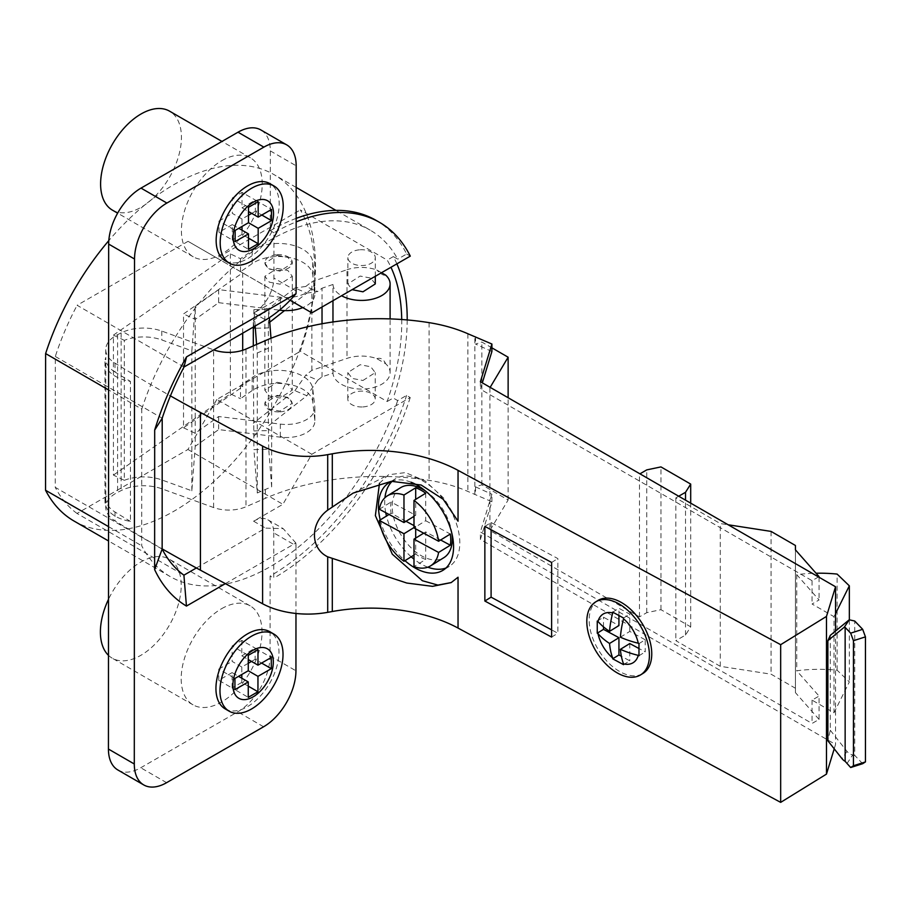 <?xml version="1.0" encoding="UTF-8"?>
<svg xmlns="http://www.w3.org/2000/svg" width="911" height="911" viewBox="0 0 911 911"><rect width="100%" height="100%" fill="white"/><g stroke="black" fill="none" stroke-linecap="round" stroke-linejoin="round"><path stroke-width="0.68" stroke-dasharray="4.55 3.42" d="M834.214 748.819L835.535 744.469L480.393 539.426L491.906 501.722L467.867 491.439A114.285 65.979 0 0 0 429.092 480.348A188.577 108.876 0 0 0 265.352 498.328L245.993 506.755A28.571 16.5 180 0 1 213.618 507.552L161.805 488.786A34.288 19.791 0 0 0 121.14 490.596L117.587 492.373A34.288 19.791 0 0 0 105.744 507.336A34.288 19.791 0 0 0 115.002 520.864A1828.571 1055.712 0 0 0 162.147 548.877M213.618 507.552L213.618 349.847L161.805 331.092A34.288 19.791 180 0 0 121.14 332.891L117.587 334.679A34.288 19.791 180 0 0 105.744 349.63A34.288 19.791 180 0 0 115.002 363.159A1828.571 1055.712 0 0 0 170.414 395.886M115.002 363.159L115.002 372.03A1828.571 1055.712 0 0 0 130.432 381.424A35.427 20.452 180 0 1 104.981 361.804A35.427 20.452 180 0 1 105.801 357.454L105.801 497.429A35.427 20.452 0 0 0 104.981 501.779A35.427 20.452 0 0 0 130.432 521.399L130.432 381.424M105.801 497.429A34.288 19.791 180 0 0 105.744 498.476A34.288 19.791 180 0 0 115.002 512.005A1828.571 1055.712 0 0 0 130.432 521.399M115.002 372.03A34.288 19.791 180 0 1 105.744 358.501A34.288 19.791 180 0 1 105.801 357.454M458.039 577.232L451.264 582.55M379.477 483.229L388.496 474.779L405.475 472.581L425.186 480.951L443.908 498.306L458.039 521.194M597.958 600.486A42.863 25.554 -121.7 0 0 591.649 635.069A42.863 25.554 -121.7 0 0 620.459 671.954A42.863 25.554 -121.7 0 0 642.961 673.434M411.066 482.215A51.426 30.655 -121.7 0 0 391.924 481.281M380.229 519.908A51.426 30.655 -121.7 0 0 404.951 560.664M484.857 526.376L491.097 522.527L557.862 558.591L557.862 633.247L551.61 629.865M551.61 562.44L557.862 558.591M491.097 522.527L491.097 529.758M551.61 637.096L557.862 633.247M638.975 643.621L645.227 639.761L645.227 651.889L638.975 648.518M620.402 637.21L629.786 631.425L645.227 639.761M638.975 655.749L645.227 651.889M623.534 664.666L629.786 660.817L621.37 656.273M629.786 643.553L629.786 660.817M597.252 621.074L603.503 617.225L618.933 625.561M603.503 626.87L603.503 617.225M612.693 612.146L618.933 608.297L629.786 614.162L629.786 631.425M618.933 615.529L618.933 608.297M623.534 618.011L629.786 614.162M385.74 512.688A51.426 30.655 58.3 0 1 384.704 502.371A51.426 30.655 58.3 0 1 384.954 497.702M392.185 481.259A51.426 30.655 58.3 0 1 395.26 478.89A51.426 30.655 58.3 0 1 436.335 491.325A51.426 30.655 58.3 0 1 459.804 542.945A51.426 30.655 58.3 0 1 449.26 566.426A51.426 30.655 58.3 0 1 445.946 568.031M427.828 567.189A51.426 30.655 58.3 0 1 413.993 559.149M411.203 556.803A51.426 30.655 58.3 0 1 386.48 516.059M400.658 487.636A41.143 24.529 -121.7 0 0 394.6 520.83A41.143 24.529 -121.7 0 0 422.26 556.245A41.143 24.529 -121.7 0 0 427.27 558.489A41.143 24.529 -121.7 0 0 443.862 557.669M451.993 533.937A41.143 24.529 -121.7 0 0 425.517 491.018M440.639 539.995L425.699 531.922L425.699 559.445L413.993 566.676M425.699 493.204L425.699 520.728L413.993 527.947M425.699 520.728L450.319 534.028M425.699 559.445A41.143 24.529 58.3 0 1 420.7 557.213A41.143 24.529 58.3 0 1 415.689 554.036L415.689 538.105M413.993 525.59L415.689 526.512L415.689 528.87M406.01 521.286L391.081 513.212A41.143 24.529 58.3 0 1 391.081 502.018L415.689 515.319L415.689 499.376M425.699 531.922L423.672 533.174M413.993 555.084L415.689 554.036M391.081 513.212L389.043 514.476M379.363 509.238L391.081 502.018M415.689 515.319L413.993 516.366M415.689 526.512L413.993 527.56M835.535 631.027L835.535 744.469M830.297 635.331L830.297 730.258L827.871 740.802M812.054 700.115L812.054 723.448L819.057 719.405L819.057 696.072L812.054 700.115L833.998 712.778L833.998 616.667L812.054 604.004L819.057 599.962L796.738 574.659A102.852 59.386 180 0 1 816.051 573.224M480.393 539.426L480.393 531.956L812.054 723.448M480.393 381.72L480.393 389.191L482.329 382.836M818.522 576.936L812.054 580.671L480.393 389.191M812.054 580.671L812.054 604.004M833.998 712.778L849.337 681.94L837.118 670.189A102.852 59.386 -0 0 0 796.738 670.781L819.057 696.072M835.535 613.558L833.998 616.667M849.337 619.833L849.337 681.94M819.057 577.255L819.057 599.962M491.906 351.487L475.531 344.073L481.862 342.046L491.906 347.843M490.152 387.357L639.921 473.834M678.718 496.222L675.825 497.896L720.271 523.552L728.162 524.77M474.87 494.525L474.87 336.819M819.057 719.405L795.428 692.633L795.428 688.249L771.059 674.174L720.271 666.317L675.825 640.661L685.527 635.058L690.697 626.848L660.953 609.675L646.742 612.67L639.465 616.861L489.913 530.521L508.133 499.98L481.862 484.823L475.531 486.85L475.531 494.309M481.862 484.823L481.862 342.046M475.531 336.603L475.531 344.073M271.649 486.838L268.745 449.237L253.896 449.613L257.255 492.988L265.352 489.469A188.577 108.876 0 0 1 271.649 486.838L271.649 346.875A188.577 108.876 0 0 0 265.352 349.494L257.255 353.012L256.583 344.438M257.255 492.988L257.255 353.012M253.304 345.873L253.896 449.613M253.782 326.798L253.304 320.615L253.304 327.072M255.16 326.001L253.896 309.638L253.896 326.73M268.745 449.237L268.381 425.915L306.859 395.738L294.902 390.648L253.304 423.262M253.896 430.949L268.745 430.573M269.736 322.198L268.381 323.268L268.745 309.262L269.394 317.643M270.988 338.266L271.649 346.875M268.381 323.268L268.381 425.915M253.896 309.638L268.745 309.262M268.745 327.926L253.896 328.302M253.304 320.615L294.902 288.001L306.859 293.091L284.539 310.594M294.902 390.648L305.8 375.104L317.757 380.194L306.859 395.738M317.757 380.194L322.027 376.847L332.97 373.123A28.571 16.5 0 0 0 361.997 389.077A28.571 16.5 0 0 0 390.102 372.576A28.571 16.5 0 0 0 385.649 363.74L376.858 358.661A28.571 16.5 0 0 0 347.011 358.376L311.858 370.356L305.8 375.104M311.858 370.356L311.858 281.704L347.011 269.724L347.011 358.376M306.859 293.091L317.757 291.543L305.8 286.464L311.858 281.704M305.8 286.464L294.902 288.001M322.027 307.018L322.027 288.206L317.757 291.543M322.027 376.847L322.027 323.769M362.942 380.479L375.241 372.61L370.777 366.769L360.107 364.73L347.808 372.599L352.261 378.441L362.942 380.479M401.728 319.51A192.289 111.04 120 0 1 401.751 322.414A192.289 111.04 120 0 1 387.152 401.512L300.288 351.35A192.289 111.04 -60 0 0 314.887 272.241A192.289 111.04 -60 0 0 300.357 209.94L387.221 260.102A192.289 111.04 120 0 1 390.967 267.265M376.858 358.661C380.639 357.488 383.577 359.185 385.649 363.74M381.527 272.708L376.858 270.009A28.571 16.5 0 0 0 347.011 269.724M385.649 275.088C383.565 275.737 380.639 274.04 376.858 270.009M225.359 583.644L295.859 543.002A28.571 16.5 120 0 1 295.995 545.723L273.778 532.889A28.571 16.5 120 0 0 267.868 519.794A28.571 16.5 120 0 0 253.6 521.194L282.9 504.307L311.813 454.27L410.223 397.538L406.591 395.431L397.674 400.567L393.233 398.005L387.152 401.512M311.813 454.27L216.864 399.439L300.288 351.35M362.92 406.921A13.711 7.914 0 0 0 375.218 399.052A13.711 7.914 0 0 0 360.096 391.172A13.711 7.914 0 0 0 347.797 399.041A13.711 7.914 0 0 0 362.92 406.921M279.939 411.863A13.711 7.914 0 0 0 292.237 403.994A13.711 7.914 0 0 0 277.115 396.114A13.711 7.914 0 0 0 264.816 403.983A13.711 7.914 0 0 0 279.939 411.863M396.866 263.86A199.999 115.492 -60 0 0 393.301 256.595L397.743 259.157A199.999 115.492 -60 0 0 370.23 230.187L335.943 210.384M407.206 319.943A199.999 115.492 -60 0 1 393.233 398.005M397.674 400.567A199.999 115.492 -60 0 1 270.123 566.722A199.999 115.492 -60 0 1 170.186 576.572A199.999 115.492 -60 0 1 141.706 545.78L141.763 409.107L108.603 389.954M108.546 526.626L141.706 545.78M74.03 521.035A199.999 115.492 120 0 0 173.978 511.196A199.999 115.492 120 0 0 302.554 205.442A199.999 115.492 120 0 0 274.074 174.65A199.999 115.492 120 0 0 174.126 184.5A199.999 115.492 120 0 0 108.808 240.606M141.763 409.107A199.999 115.492 -60 0 1 270.282 240.037A199.999 115.492 -60 0 1 370.23 230.187M375.947 220.291A211.432 122.085 120 0 1 406.659 254.021L397.743 259.157M296.155 218.389A211.432 122.085 120 0 0 270.282 230.699L270.328 150.896A45.709 26.396 120 0 0 260.853 129.943M117.906 770A45.709 26.396 120 0 0 140.749 767.757L237.737 711.833A45.709 26.396 120 0 0 270.089 655.863L270.123 576.059A211.432 122.085 120 0 0 406.591 395.431M221.624 608.685A57.142 33.001 -60 0 1 250.183 605.872A57.142 33.001 -60 0 1 258.94 651.672A57.142 33.001 -60 0 1 221.578 702.017A57.142 33.001 -60 0 1 193.03 704.841A57.142 33.001 -60 0 1 184.273 659.029A57.142 33.001 -60 0 1 221.624 608.685M221.84 160.655A57.142 33.001 -60 0 1 250.4 157.831A57.142 33.001 -60 0 1 259.145 203.643A57.142 33.001 -60 0 1 221.794 253.987A57.142 33.001 -60 0 1 193.234 256.8A57.142 33.001 -60 0 1 184.489 210.999A57.142 33.001 -60 0 1 221.84 160.655M406.659 254.021L410.292 256.128M393.301 256.595L387.221 260.102M184.011 367.019L77.116 305.287L188.053 241.324L216.932 258.029L300.357 209.94M216.932 258.029L290.188 300.345L282.991 296.155L253.679 313.054A28.571 16.5 120 0 0 273.904 278.071L273.926 232.795A211.432 122.085 -60 0 1 296.155 221.897M360.164 249.762A13.711 7.914 180 0 1 375.286 257.642A13.711 7.914 180 0 1 362.988 265.5A13.711 7.914 180 0 1 347.865 257.631A13.711 7.914 180 0 1 360.164 249.762M277.183 254.704A13.711 7.914 180 0 1 292.306 262.584A13.711 7.914 180 0 1 280.007 270.453A13.711 7.914 180 0 1 264.885 262.573A13.711 7.914 180 0 1 277.183 254.704M273.926 232.795L270.282 230.699M295.995 545.723L295.973 613.467M225.165 708.883A44.571 25.736 120 0 0 247.439 706.685A44.571 25.736 120 0 0 276.58 667.41A44.571 25.736 120 0 0 269.747 631.687M225.381 260.853A44.571 25.736 120 0 0 247.655 258.656A44.571 25.736 120 0 0 276.796 219.38A44.571 25.736 120 0 0 269.963 183.658M295.859 543.002L283.23 528.665L265.534 528.118L196.377 567.974M273.778 532.889L273.755 578.155L270.123 576.059M410.223 397.538A211.432 122.085 -60 0 1 273.755 578.155M216.864 399.439L187.951 449.476L77.014 513.44L183.908 575.171M187.951 449.476L282.9 504.307M162.147 549.082L55.252 487.351L55.309 356.486A192.289 111.04 -60 0 1 77.116 305.287M77.014 513.44A192.289 111.04 -60 0 1 55.252 487.351M55.309 356.486L162.204 418.217M188.053 241.324L282.991 296.155M241.802 678.217L241.791 682.419L248.259 686.154M248.27 663.288L241.802 667.023L241.802 674.482M241.802 667.023L232.111 661.409L232.111 646.013L248.282 655.351M241.791 682.419L232.1 688.01L248.259 697.348M232.1 688.01L232.1 672.614L238.557 676.338M232.1 672.614L218.765 680.301L234.924 689.638M218.765 680.301L218.777 669.107L234.936 678.433M218.777 669.107L232.111 661.409M232.111 646.013L241.814 640.422L257.972 649.748M241.814 640.422L241.802 655.818L248.27 659.553M241.802 655.818L255.148 648.131L271.307 657.469M255.148 648.131L255.137 659.336L261.594 663.06M255.137 659.336L251.516 661.42M242.007 230.176L242.007 234.389L248.475 238.124M248.487 215.258L242.019 218.993L242.007 226.44M242.019 218.993L232.328 213.379L232.328 197.983L248.487 207.309M242.007 234.389L232.305 239.98L248.475 249.318M232.305 239.98L232.316 224.584L238.773 228.308M232.316 224.584L218.982 232.271L235.14 241.609M218.982 232.271L218.982 221.066L235.152 230.403M218.982 221.066L232.328 213.379M232.328 197.983L242.03 192.392L258.189 201.718M242.03 192.392L242.019 207.788L248.487 211.523M242.019 207.788L255.353 200.101L271.512 209.439M255.353 200.101L255.353 211.306L261.81 215.03M255.353 211.306L251.721 213.39M375.275 283.936L370.823 278.094L360.152 276.056L347.854 283.925L352.113 289.664M332.97 300.698L332.97 284.471A28.571 16.5 0 0 0 341.579 295.733M332.97 284.471L322.027 288.206M332.97 373.123L332.97 321.97M277.183 255.365L287.853 257.392L292.306 263.233L280.007 271.114L269.337 269.075L264.873 263.233L277.183 255.365M124.317 480.325A34.288 19.791 180 0 1 161.805 479.926L191.845 490.801L195.216 446.31L195.216 306.347L191.845 350.826L161.805 339.951A34.288 19.791 180 0 0 124.317 340.35L124.317 480.325L113.431 475.098L113.431 335.123L124.317 340.35M113.431 335.123L230.381 253.873L240.493 258.724L252.176 250.593A34.288 19.791 180 0 1 289.14 244.421A34.288 19.791 180 0 1 312.758 261.958L314.807 279.996L314.807 293.057A28.571 16.5 180 0 1 314.864 294.128A28.571 16.5 180 0 1 302.771 307.611M195.216 306.347L218.663 289.618L280.337 297.202A28.571 16.5 0 0 0 314.864 281.066A28.571 16.5 0 0 0 314.807 279.996M191.845 490.801L191.845 350.826M242.69 333.187L242.69 272.833L183.521 313.942L183.521 427.794L242.69 386.685L240.493 385.626L252.176 377.507L252.176 390.568A34.288 19.791 0 0 1 289.14 384.396A34.288 19.791 0 0 1 312.758 401.933L314.807 419.96A28.571 16.5 180 0 1 314.864 421.041A28.571 16.5 180 0 1 280.337 437.178L218.663 429.582L195.216 446.31M252.176 390.568L240.493 398.688L240.493 385.626M113.431 475.098L230.381 393.837L240.493 398.688M277.115 395.374L287.785 397.401L292.237 403.254L279.939 411.123L269.269 409.085L264.816 403.243L277.115 395.374M218.663 289.618L218.663 302.68L195.216 319.408L183.521 313.942M218.663 302.68L279.483 310.161M314.807 293.057L312.758 275.02A34.288 19.791 0 0 0 289.14 257.483A34.288 19.791 0 0 0 252.176 263.666L240.493 271.785L242.69 272.833M277.172 268.426L287.842 270.465L292.306 276.306L280.007 284.175L269.326 282.148L264.873 276.306L277.172 268.426M183.521 427.794L195.216 433.249L218.663 416.521L280.337 424.105A28.571 16.5 0 0 0 314.864 407.98A28.571 16.5 0 0 0 314.807 406.898L312.758 388.872A34.288 19.791 180 0 0 289.14 371.335A34.288 19.791 180 0 0 252.176 377.507M277.115 382.301L287.785 384.34L292.249 390.181L279.95 398.05L269.28 396.023L264.816 390.181L277.115 382.301M242.69 386.685L242.69 350.291M240.493 258.724L240.493 271.785M230.381 393.837L230.381 253.873M218.663 416.521L218.663 429.582M108.477 655.351A57.142 33.001 120 0 0 112.224 658.175A57.142 33.001 120 0 0 140.784 655.362A57.142 33.001 120 0 0 178.135 605.006A57.142 33.001 120 0 0 169.378 559.206A57.142 33.001 120 0 0 140.829 562.019A57.142 33.001 120 0 0 108.511 599.279M112.44 210.145A57.142 33.001 120 0 0 141 207.321A57.142 33.001 120 0 0 178.351 156.977A57.142 33.001 120 0 0 169.594 111.176M491.906 501.722L491.906 494.252L480.393 531.956M475.531 486.85L491.906 494.252M795.428 692.633L795.428 549.857M796.738 574.659L796.738 670.781M795.428 688.249L795.428 545.484M771.059 531.409L771.059 674.174M720.271 666.317L720.271 523.552M675.825 497.896L675.825 640.661M685.527 635.058L685.527 500.162M690.697 626.848L690.697 503.145M660.953 609.675L660.953 466.91M646.742 612.67L646.742 469.894M639.465 616.861L639.465 474.096M489.913 387.756L489.913 530.521M508.133 499.98L508.133 397.743M837.118 670.189L837.118 574.078M830.297 730.258L846.979 751.347A8.005 6.092 -146.4 0 0 852.696 754.946L854.723 755.401L854.723 621.029M862.683 763.691L854.723 755.401M115.002 512.005L115.002 520.864M117.587 334.679L117.587 492.373M467.867 333.745L467.867 491.439M429.092 322.642L429.092 480.348M265.352 340.623L265.352 349.494M265.352 489.469L265.352 498.328M245.993 349.05L245.993 506.755M296.121 290.905L273.904 278.071M270.328 150.896L296.177 165.825M253.679 313.054L265.636 319.955M253.6 521.194L265.534 528.118M270.089 655.863L295.938 670.792M263.598 726.773L237.737 711.833M166.599 782.686L140.749 767.757M161.805 479.926L161.805 488.786M161.805 331.092L161.805 339.951M312.758 401.933L312.758 388.872M314.807 406.898L314.807 419.96M280.337 424.105L280.337 437.178M252.176 250.593L252.176 263.666M312.758 275.02L312.758 261.958M280.337 297.202L280.337 309.444M121.14 332.891L121.14 490.596M846.934 763.612L852.696 754.946M846.979 751.347L842.06 758.738M105.744 349.63L105.744 358.501M105.744 498.476L105.744 507.336M353.138 493.09L388.496 474.779M395.26 478.89L389.008 482.739M449.26 566.426L443.019 570.275M296.166 187.415L274.074 174.65M170.186 576.572L108.534 540.963M267.868 519.794L283.23 528.665M375.286 276.306L375.286 257.642M390.102 372.576L390.102 318.896M347.854 283.925L347.865 257.631M292.306 262.584L292.306 263.233M314.864 407.98L314.864 421.041M314.864 281.066L314.864 294.128M292.306 276.306L292.249 390.181M264.873 276.306L264.816 390.181M292.237 403.243L292.237 403.994M264.816 403.243L264.816 403.983M264.885 262.573L264.885 263.233M250.183 605.872L169.378 559.206M193.03 704.841L112.224 658.175M250.4 157.831L221.988 141.433M193.234 256.8L117.633 213.14M375.218 399.052L375.241 372.61M347.797 399.041L347.808 372.599M104.981 501.779L104.981 361.804"/><path stroke-width="1.37" d="M213.721 349.892A28.571 16.5 0 0 0 245.993 349.05L265.352 340.623A188.577 108.876 180 0 1 429.092 322.642A114.285 65.979 180 0 1 467.867 333.745L491.906 344.016L480.393 381.72L835.535 586.764L826.482 616.417L780.67 644.681L458.039 470.361A127.995 73.905 0 0 0 332.299 453.803L327.709 454.635A66.287 38.273 180 0 1 262.596 446.06L200.431 412.478L200.431 570.172L262.596 603.765A66.287 38.273 0 0 0 327.709 612.34L332.299 611.509A127.995 73.905 180 0 1 458.039 628.066L780.67 802.375L826.482 774.111L834.214 748.819M162.147 548.877A1828.571 1055.712 0 0 0 200.431 570.172M170.414 395.886A1828.571 1055.712 0 0 0 200.431 412.478M458.039 470.361L458.039 521.194L443.236 499.308L421.155 485.016L391.377 481.327L353.138 493.09L327.709 510.137C310.047 523.108 310.047 548.32 327.709 556.826L406.796 583.04L432.531 586.342L451.139 582.619L458.039 577.232L458.039 628.066M780.67 644.681L780.67 802.375M826.482 616.417L826.482 774.111M451.264 582.55L437.918 585.09L422.362 580.728L392.311 554.184L375.378 515.626L379.477 483.229M484.857 526.376L551.61 562.44L551.61 637.096L484.857 601.032L484.857 526.376M640.615 674.88L642.961 673.434A42.863 25.554 -121.7 0 0 649.27 638.862A42.863 25.554 -121.7 0 0 620.459 601.977A42.863 25.554 -121.7 0 0 597.958 600.486L595.612 601.932A42.863 25.554 58.3 0 1 618.113 603.412A42.863 25.554 58.3 0 1 646.924 640.308A42.863 25.554 58.3 0 1 640.615 674.88A42.863 25.554 58.3 0 1 618.113 673.4A42.863 25.554 58.3 0 1 589.303 636.516A42.863 25.554 58.3 0 1 595.612 601.932M404.951 560.664A51.426 30.655 -121.7 0 0 443.019 570.275A51.426 30.655 -121.7 0 0 453.564 546.794A51.426 30.655 -121.7 0 0 411.066 482.215M391.924 481.281A51.426 30.655 -121.7 0 0 389.008 482.739A51.426 30.655 -121.7 0 0 378.464 506.22A51.426 30.655 -121.7 0 0 380.229 519.908M491.097 529.758L491.097 597.172L551.61 629.865M484.857 601.032L491.097 597.172M638.258 643.223L638.975 643.621L638.975 655.749L638.258 655.362A28.571 17.036 -121.7 0 1 623.534 663.868L623.534 664.666L612.693 658.812L612.693 658.004A28.571 17.036 -121.7 0 1 597.969 633.589L597.252 633.202L597.252 621.074L597.969 621.461A28.571 17.036 -121.7 0 1 612.693 612.955L612.693 612.146L623.534 618.011L623.534 618.82A28.571 17.036 -121.7 0 1 638.258 643.223A79.656 45.983 180 0 1 620.402 637.21A79.656 44.434 -61.6 0 1 623.534 618.82M623.534 663.868A79.656 44.434 -61.6 0 1 620.402 649.338A79.656 45.983 0 0 0 638.258 655.362M620.402 649.338L629.786 643.553L638.975 648.518M612.693 658.812L618.933 654.952L618.933 637.689L603.503 629.353L603.503 626.87M621.37 656.273L618.933 654.952M597.969 633.589A79.656 45.983 0 0 0 609.561 643.473A79.656 44.434 118.4 0 0 612.693 658.004M609.561 643.473L618.933 637.689M597.252 633.202L603.503 629.353M612.693 612.955A79.656 44.434 118.4 0 0 609.561 631.346A79.656 45.983 180 0 1 597.969 621.461M609.561 631.346L618.933 625.561L618.933 615.529M384.954 497.702A51.426 30.655 58.3 0 1 392.185 481.259M445.946 568.031A51.426 30.655 58.3 0 1 427.828 567.189M413.993 559.149A51.426 30.655 58.3 0 1 411.203 556.803M386.48 516.059A51.426 30.655 58.3 0 1 385.74 512.688M423.672 533.174L413.993 539.153L438.601 552.442A41.143 24.529 58.3 0 1 430.584 565.856L443.862 557.669A41.143 24.529 -121.7 0 0 451.993 533.937M425.517 491.018A41.143 24.529 -121.7 0 0 422.26 489.059A41.143 24.529 -121.7 0 0 417.249 486.827A41.143 24.529 -121.7 0 0 400.658 487.636L387.38 495.835A41.143 24.529 58.3 0 1 403.972 495.015L403.972 522.538L413.993 516.366M413.993 500.424A41.143 24.529 58.3 0 1 438.601 541.248L413.993 527.947L413.993 500.424L425.699 493.204A41.143 24.529 58.3 0 0 420.7 490.027A41.143 24.529 58.3 0 0 415.689 487.795L403.972 495.015M438.601 552.442L450.319 545.222A41.143 24.529 58.3 0 0 450.319 534.028L438.601 541.248M430.584 565.856A41.143 24.529 58.3 0 1 413.993 566.676L413.993 539.153M415.689 528.87L415.689 538.105M413.993 525.59L406.01 521.286M415.689 499.376L415.689 487.795M450.319 545.222L440.639 539.995M413.993 527.56L403.972 533.744L403.972 561.267L413.993 555.084M403.972 561.267A41.143 24.529 58.3 0 1 379.363 520.443L403.972 533.744M389.043 514.476L379.363 520.443M403.972 522.538L379.363 509.238A41.143 24.529 58.3 0 1 387.38 495.835M835.535 586.764L835.535 631.027M827.871 640.672L827.871 740.802L842.06 758.738A8.005 6.092 33.6 0 0 845.146 761.334L845.146 627.383L844.292 627.189L849.211 619.799L830.297 635.331L827.871 640.672L844.292 627.189M816.051 573.224A102.852 59.386 180 0 1 837.118 574.078L849.337 585.83L835.535 613.558M849.337 585.83L849.337 619.833M728.162 524.77L771.059 531.409L795.428 545.484L795.428 549.857L819.057 576.629L818.522 576.936M819.057 576.629L819.057 577.255M491.906 347.843L508.133 357.214L490.152 387.357M639.921 473.834L646.742 469.894L660.953 466.91L690.697 484.083L685.527 492.293L678.718 496.222M482.329 382.836L491.906 351.487L491.906 344.016M253.304 327.072L253.304 345.873M253.896 326.73L253.896 328.302L253.782 326.798M256.583 344.438L255.16 326.001M269.394 317.643L270.988 338.266M284.539 310.594L269.736 322.198M322.027 323.769L322.027 307.018M401.728 319.51A192.289 111.04 120 0 0 390.967 267.265M341.579 295.733A28.571 16.5 0 0 0 372.622 299.127A28.571 16.5 0 0 0 390.102 283.936A28.571 16.5 0 0 0 385.649 275.088L381.527 272.708M396.866 263.86A199.999 115.492 -60 0 1 407.206 319.943M108.808 240.606A199.999 115.492 120 0 0 45.618 353.582L45.55 490.255L108.546 526.626M45.55 490.255A199.999 115.492 120 0 0 74.03 521.035L108.534 540.963M108.603 389.954L45.618 353.582M296.155 221.897A211.432 122.085 -60 0 1 379.58 222.386L375.947 220.291A211.432 122.085 120 0 0 296.155 218.389M286.714 144.872L260.853 129.943A45.709 26.396 120 0 0 238.01 132.197L141.023 188.11A45.709 26.396 120 0 0 108.671 244.091L108.432 749.058A45.709 26.396 120 0 0 117.906 770L143.756 784.94A45.709 26.396 -60 0 1 134.293 763.987L134.532 259.02A45.709 26.396 -60 0 1 166.884 203.051L263.871 147.126A45.709 26.396 -60 0 1 286.714 144.872A45.709 26.396 -60 0 1 296.177 165.825L296.121 290.905A28.571 16.5 -60 0 1 295.973 293.786C286.327 305.014 276.215 313.737 265.636 319.955L184.011 367.019A192.289 111.04 120 0 0 165.005 409.984A192.289 111.04 120 0 0 162.204 418.217L154.688 430.06L154.631 569.603A217.433 125.547 120 0 0 186.448 606.077L225.359 583.644M379.58 222.386A211.432 122.085 -60 0 1 410.292 256.128L311.869 312.86L290.199 300.323L311.869 312.86M295.973 293.786L186.561 356.861L184.011 367.019M295.973 613.467L295.938 670.792A45.709 26.396 -60 0 1 263.598 726.773L166.599 782.686A45.709 26.396 -60 0 1 143.756 784.94M186.561 356.861A217.433 125.547 120 0 0 154.688 430.06M273.79 634.022L269.747 631.687A44.571 25.736 120 0 0 247.473 633.885A44.571 25.736 120 0 0 218.344 673.149A44.571 25.736 120 0 0 225.165 708.883L229.208 711.218A44.571 25.736 -60 0 1 222.386 675.484A44.571 25.736 -60 0 1 251.516 636.22A44.571 25.736 -60 0 1 273.79 634.022A44.571 25.736 -60 0 1 280.622 669.744A44.571 25.736 -60 0 1 251.482 709.02A44.571 25.736 -60 0 1 229.208 711.218M274.006 185.992L269.963 183.658A44.571 25.736 120 0 0 247.69 185.844A44.571 25.736 120 0 0 218.56 225.119A44.571 25.736 120 0 0 225.381 260.853L229.424 263.177A44.571 25.736 -60 0 1 222.591 227.454A44.571 25.736 -60 0 1 251.732 188.178A44.571 25.736 -60 0 1 274.006 185.992A44.571 25.736 -60 0 1 280.827 221.715A44.571 25.736 -60 0 1 251.698 260.99A44.571 25.736 -60 0 1 229.424 263.177M196.377 567.974L183.908 575.171L186.448 606.077M154.631 569.603L162.147 549.082A192.289 111.04 120 0 0 175.618 567.997A192.289 111.04 120 0 0 183.908 575.171M162.147 549.082L162.204 418.217M253.11 696.881A28.571 16.5 -60 0 1 232.909 685.197A28.571 16.5 -60 0 1 253.121 650.215A28.571 16.5 -60 0 1 273.323 661.898A28.571 16.5 -60 0 1 253.11 696.881M257.961 676.361L257.95 691.756L248.259 697.348L248.259 681.952L234.924 689.638L234.936 678.433L248.27 670.747L248.282 655.351L257.972 649.748L257.972 665.155L271.307 657.469L271.296 668.663L257.961 676.361L248.259 670.747M248.259 686.154L257.95 691.756M241.802 674.482L241.802 678.217M238.557 676.338L248.259 681.952M248.27 659.553L257.972 665.155M261.594 663.06L271.296 668.663M251.516 661.42L248.27 663.288M253.315 248.851A28.571 16.5 -60 0 1 233.125 237.167A28.571 16.5 -60 0 1 253.338 202.185A28.571 16.5 -60 0 1 273.539 213.869A28.571 16.5 -60 0 1 253.315 248.851M258.177 228.319L258.166 243.727L248.475 249.318L248.475 233.911L235.14 241.609L235.152 230.403L248.487 222.717L248.487 207.309L258.189 201.718L258.177 217.125L271.512 209.439L271.512 220.633L258.177 228.319L248.475 222.717M248.475 238.124L258.166 243.727M242.007 226.44L242.007 230.176M238.773 228.308L248.475 233.911M248.487 211.523L258.177 217.125M261.81 215.03L271.512 220.633M251.721 213.39L248.487 215.258M352.113 289.664L362.977 291.805L375.275 283.936L375.286 276.306M332.97 321.97L332.97 300.698M279.483 310.161L280.337 310.264A28.571 16.5 180 0 0 302.771 307.611M242.69 350.291L242.69 333.187M108.511 599.279A57.142 33.001 120 0 0 108.477 655.351M221.988 141.433L169.594 111.176A57.142 33.001 120 0 0 141.034 113.989A57.142 33.001 120 0 0 103.683 164.333A57.142 33.001 120 0 0 112.44 210.145L117.633 213.14M685.527 500.162L685.527 492.293M690.697 503.145L690.697 484.083M508.133 397.743L508.133 357.214M862.683 629.319L850.68 633.156L853.448 640.706L865.45 636.869L862.683 629.319L854.723 621.029L849.211 619.799M850.68 633.156L845.146 627.383M853.448 640.706L853.448 765.752L850.68 767.529L862.683 763.691L865.45 761.915L865.45 636.869M845.146 761.334L850.68 767.529M853.448 765.752L865.45 761.915M262.596 446.06L262.596 603.765M327.709 556.826L327.709 612.34M327.709 510.137L327.709 454.635M332.299 453.803L332.299 506.402M332.299 558.91L332.299 611.509M134.293 763.987L108.432 749.058M134.532 259.02L108.671 244.091M166.884 203.051L141.023 188.11M263.871 147.126L238.01 132.197M280.337 309.444L280.337 310.264M335.943 210.384L296.166 187.415M390.102 318.896L390.102 283.936"/></g></svg>
